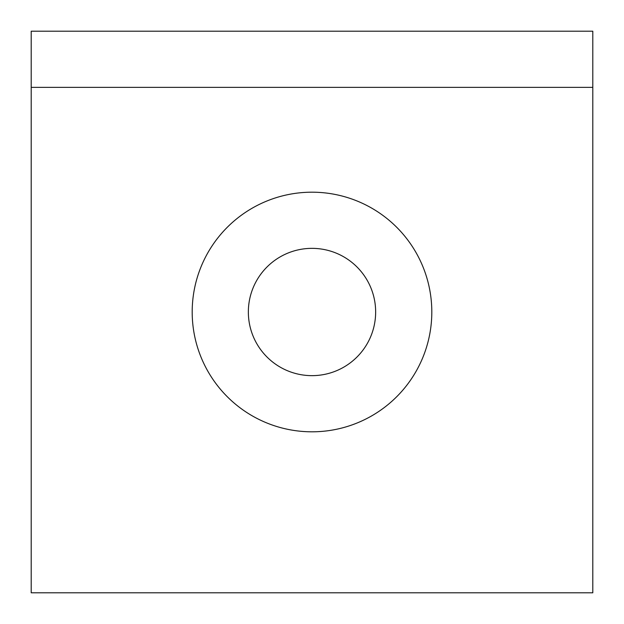 <?xml version="1.0" encoding="UTF-8"?>
<svg xmlns="http://www.w3.org/2000/svg" width="624" height="624" viewBox="0 0 624 624"><rect width="100%" height="100%" fill="white"/><g stroke="black" fill="none" stroke-linecap="round" stroke-linejoin="round"><path stroke-width="0.94" d="M192.192 312A119.808 119.808 0 0 1 312 192.192A119.808 119.808 0 0 1 431.808 312A119.808 119.808 0 0 1 312 431.808A119.808 119.808 0 0 1 192.192 312M248.352 312A63.648 63.648 0 0 1 312 248.352A63.648 63.648 0 0 1 375.648 312A63.648 63.648 0 0 1 312 375.648A63.648 63.648 0 0 1 248.352 312M592.8 87.36L592.8 31.2L31.2 31.2L31.2 592.8L592.8 592.8L592.8 87.36L31.2 87.36"/></g></svg>

